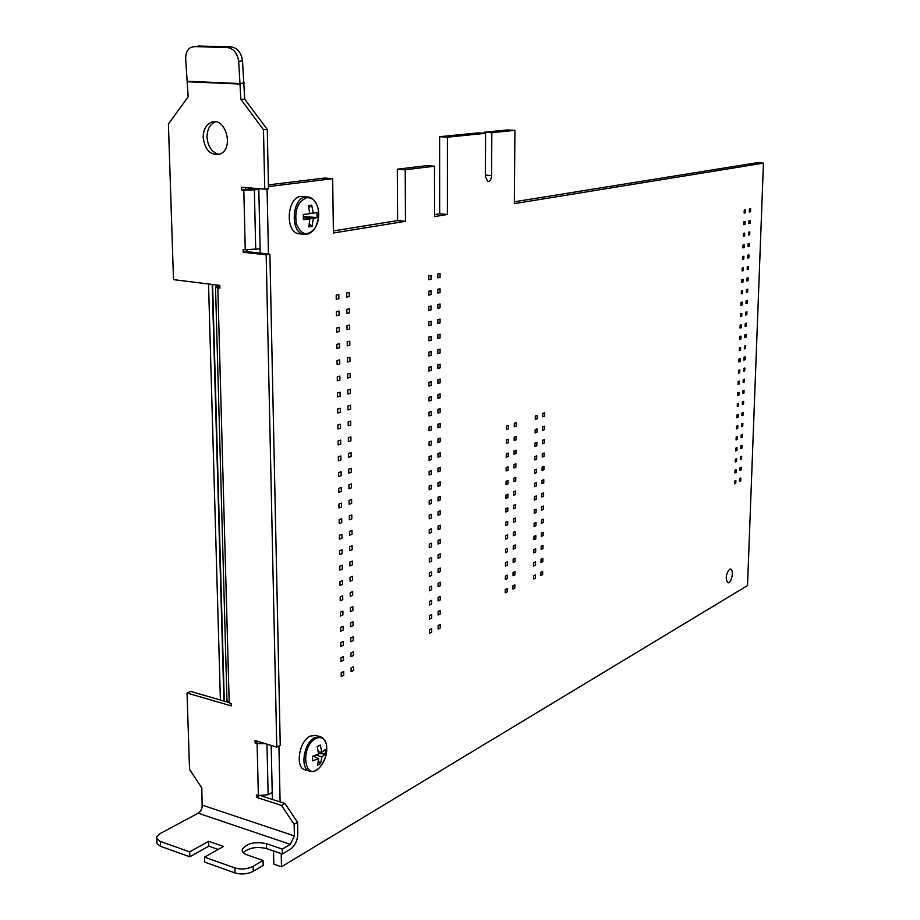 <?xml version="1.0" encoding="UTF-8"?>
<svg xmlns="http://www.w3.org/2000/svg" width="920" height="920" viewBox="0 0 920 920"><rect width="100%" height="100%" fill="white"/><g stroke="black" fill="none" stroke-linecap="round" stroke-linejoin="round"><path stroke-width="1.38" d="M268.467 186.564L332.66 178.687L333.397 233.013L405.455 221.306L405.214 169.786L434.481 166.198L434.55 216.579L447.396 214.486L447.407 137.16L485.576 133.32L485.38 176.421L487.784 181.516C490.003 181.539 491.268 179.561 491.591 175.57L491.82 132.687L514.924 130.364L514.326 203.619L763.45 163.127L747.523 585.568L281.486 866.778L281.209 853.587M268.433 184.874L324.541 178.054L332.66 178.687M333.362 230.931L397.601 220.581L405.455 221.306M397.601 220.581L397.302 169.211L405.214 169.786M397.302 169.211L426.673 165.646L434.481 166.198M434.55 214.636L439.668 213.82L447.396 214.486M439.668 213.82L439.622 136.701L447.407 137.16M439.622 136.701L477.917 132.882L485.576 133.32M484.184 133.239L484.184 132.261L491.82 132.687M484.184 132.261L507.368 129.95L514.924 130.364M514.337 201.79L756.999 162.736L763.45 163.127M273.527 850.954L273.815 864.098L281.486 866.778M280.105 801.952L278.921 745.994M268.456 254.012L267.076 188.899M272.377 799.457L271.181 745.418M260.233 253.103L258.796 188.692M729.502 569.25L730.63 569.066C734.298 569.745 731.423 584.039 727.881 582.716C725.259 578.76 725.799 574.275 729.502 569.25M203.17 137.528C205.022 150.224 210.599 155.756 219.891 154.111C234.646 148.913 225.48 115.851 211.083 122.394C205.896 124.901 203.251 129.938 203.17 137.528M219.811 285.786L215.521 286.879L217.821 287.833L219.88 288.098L219.799 285.373L173.5 279.634L168.406 124.016L188.163 96.807L185.713 59.616C185.392 53.785 187.07 49.714 190.773 47.414L195.672 46.379M227.596 702.132L190.624 691.403L187.036 693.024L231.242 705.881L231.173 703.432L229.206 702.857L226.987 700.683L215.521 287.212M187.036 693.024L189.531 769.327L201.814 787.991L202.17 807.173L200.882 810.508L198.708 812.9L160.114 833.566L156.676 836.947L156.653 838.442L159.769 841.225L189.658 851.862L208.644 841.282L223.48 846.457L204.562 857.152L234.945 867.951C241.316 869.71 247.388 869.17 253.149 866.306L263.074 860.453L247.123 854.887C243.363 853.484 241.764 851.598 242.316 849.229C246.859 843.26 254.897 841.409 266.42 843.674L282.279 849.091L290.294 844.353L294.377 835.935L294.147 824.32L281.531 805.46L256.427 797.318L256.37 794.903L258.359 795.535L257.105 743.613L265.063 743.567M246.905 249.861L246.951 251.654L269.893 254.161L280.243 745.303L276.77 747.109L255.058 740.543L255.116 743.004L257.105 743.613M276.77 747.109L266.167 254.794L243.202 252.275L243.133 249.504L245.249 249.734L243.811 190.256L258.819 189.566M264.753 189.186L263.476 129.766L267.26 129.444L268.513 188.726L264.753 189.186L241.626 187.255L241.684 190.072L243.811 190.256M263.476 129.766L240.89 99.383L238.671 61.41C237.371 53.164 233.634 48.541 227.458 47.541L194.258 46.598M219.202 154.364C212.014 152.617 207.954 146.889 207.011 137.195C207.103 129.628 209.748 124.602 214.923 122.107L215.648 121.865M267.26 129.444L244.72 99.153L242.5 60.766C241.201 52.543 237.475 47.932 231.299 46.943L198.133 46M258.738 188.692L247.595 189.784L245.467 189.6L245.421 187.577M243.259 852.621C249.032 847.699 256.795 846.342 266.536 848.562L282.382 853.99L290.398 849.229C294.998 845.825 297.471 840.731 297.792 833.922L297.574 822.342L284.981 803.528L261.843 796.053M269.893 254.161L266.167 254.794M240.89 99.383L244.72 99.153M253.149 866.306L253.276 871.309L263.189 865.409L263.074 860.453M253.276 871.309C247.514 874.172 241.454 874.724 235.083 872.953L234.945 867.951M204.562 857.152L204.723 862.109L235.083 872.953M160.356 841.455L160.528 846.319L189.819 856.784L208.794 846.158L218.189 849.447M160.528 846.319L156.975 843.663L156.733 838.683M294.147 824.32L297.574 822.342M281.531 805.46L284.981 803.528M259.267 795.777L256.427 797.318M282.382 853.99L282.279 849.091M189.658 851.862L189.819 856.784M208.644 841.282L208.794 846.158M246.951 251.654L243.202 252.275M245.467 189.6L241.684 190.072M260.13 248.791L245.249 249.734M258.129 741.474L255.116 743.004M272.228 792.499L268.134 794.742L258.359 795.535M351.141 671.646L353.591 670.438L353.544 666.724L351.095 667.92L351.141 671.646M341.228 676.499L343.712 675.28L343.666 671.531L341.171 672.75L341.228 676.499M350.957 656.719L353.418 655.534L353.372 651.797L350.911 652.97L350.957 656.719M341.021 661.469L343.528 660.272L343.471 656.512L340.975 657.708L341.021 661.469M350.784 641.734L353.245 640.573L353.199 636.824L350.738 637.974L350.784 641.734M340.825 646.38L343.332 645.219L343.275 641.435L340.779 642.597L340.825 646.38M350.6 626.692L353.073 625.554L353.027 621.793L350.554 622.92L350.6 626.692M340.63 631.235L343.137 630.096L343.079 626.301L340.572 627.44L340.63 631.235M350.416 611.593L352.9 610.489L352.854 606.706L350.37 607.809L350.416 611.593M340.423 616.032L342.941 614.917L342.884 611.11L340.377 612.226L340.423 616.032M350.244 596.436L352.716 595.355L352.682 591.56L350.198 592.63L350.244 596.436M340.228 600.771L342.746 599.679L342.688 595.861L340.17 596.953L340.228 600.771M350.06 581.221L352.544 580.163L352.498 576.357L350.014 577.403L350.06 581.221M340.02 585.453L342.55 584.395L342.493 580.554L339.974 581.612L340.02 585.453M349.876 565.949L352.372 564.914L352.325 561.096L349.83 562.12L349.876 565.949M339.825 570.078L342.343 569.043L342.297 565.191L339.767 566.226L339.825 570.078M349.692 550.608L352.188 549.62L352.141 545.778L349.646 546.767L349.692 550.608M339.618 554.645L342.148 553.633L342.102 549.769L339.56 550.769L339.618 554.645M349.508 535.221L352.015 534.255L351.969 530.403L349.462 531.369L349.508 535.221M339.411 539.143L341.952 538.154L341.895 534.278L339.365 535.256L339.411 539.143M349.324 519.777L351.831 518.834L351.785 514.97L349.278 515.901L349.324 519.777M339.204 523.583L341.745 522.629L341.699 518.742L339.158 519.685L339.204 523.583M349.14 504.263L351.647 503.355L351.601 499.468L349.094 500.376L349.14 504.263M338.997 507.966L341.55 507.035L341.504 503.136L338.951 504.056L338.997 507.966M348.956 488.704L351.474 487.807L351.428 483.92L348.91 484.794L348.956 488.704M338.79 492.292L341.343 491.395L341.297 487.473L338.744 488.37L338.79 492.292M348.772 473.075L351.291 472.213L351.244 468.303L348.726 469.154L348.772 473.075M338.583 476.56L341.147 475.686L341.09 471.741L338.537 472.615L338.583 476.56M348.577 457.389L351.106 456.55L351.06 452.628L348.53 453.456L348.577 457.389M338.376 460.759L340.94 459.908L340.894 455.952L338.33 456.791L338.376 460.759M348.392 441.634L350.922 440.829L350.876 436.885L348.346 437.69L348.392 441.634M338.169 444.9L340.733 444.072L340.688 440.105L338.111 440.921L338.169 444.9M348.209 425.822L350.738 425.051L350.692 421.095L348.151 421.866L348.209 425.822M337.962 428.973L340.538 428.179L340.48 424.2L337.904 424.982L337.962 428.973M348.013 409.952L350.554 409.204L350.508 405.237L347.967 405.984L348.013 409.952M337.743 412.988L340.331 412.229L340.273 408.227L337.697 408.986L337.743 412.988M347.829 394.024L350.37 393.3L350.324 389.321L347.772 390.034L347.829 394.024M337.536 396.934L340.124 396.209L340.066 392.196L337.479 392.921L337.536 396.934M347.633 378.028L350.186 377.338L350.141 373.336L347.587 374.014L347.633 378.028M337.318 380.822L339.917 380.121L339.859 376.096L337.272 376.786L337.318 380.822M347.438 361.974L350.002 361.307L349.956 357.293L347.392 357.949L347.438 361.974M337.111 364.653L339.71 363.975L339.652 359.927L337.053 360.594L337.111 364.653M347.254 345.851L349.818 345.218L349.761 341.182L347.197 341.815L347.254 345.851M336.892 348.416L339.503 347.772L339.445 343.712L336.846 344.344L336.892 348.416M347.058 329.671L349.623 329.061L349.577 325.013L347.012 325.611L347.058 329.671M336.674 332.108L339.284 331.499L339.238 327.416L336.628 328.026L336.674 332.108M346.863 313.421L349.439 312.846L349.393 308.775L346.817 309.35L346.863 313.421M336.467 315.744L339.077 315.157L339.02 311.063L336.409 311.638L336.467 315.744M346.667 297.103L349.243 296.562L349.197 292.479L346.622 293.02L346.667 297.103M336.248 299.31L338.87 298.759L338.813 294.641L336.191 295.193L336.248 299.31M438.138 629.027L440.289 627.969L440.289 624.473L438.138 625.519L438.138 629.027M429.467 633.27L431.652 632.201L431.641 628.682L429.456 629.74L429.467 633.27M438.127 614.985L440.277 613.95L440.277 610.443L438.127 611.466L438.127 614.985M429.444 619.148L431.618 618.102L431.618 614.56L429.433 615.606L429.444 619.148M438.115 600.898L440.266 599.886L440.266 596.367L438.104 597.367L438.115 600.898M429.41 604.969L431.595 603.945L431.595 600.392L429.398 601.415L429.41 604.969M438.104 586.753L440.266 585.775L440.254 582.233L438.092 583.211L438.104 586.753M429.375 590.732L431.572 589.731L431.56 586.178L429.375 587.167L429.375 590.732M438.081 572.562L440.254 571.607L440.243 568.054L438.081 569.009L438.081 572.562M429.353 576.46L431.549 575.483L431.537 571.906L429.341 572.872L429.353 576.46M438.069 558.325L440.243 557.382L440.243 553.828L438.069 554.76L438.069 558.325M429.318 562.12L431.526 561.165L431.514 557.589L429.318 558.532L429.318 562.12M438.058 544.042L440.231 543.122L440.231 539.545L438.058 540.454L438.058 544.042M429.295 547.745L431.491 546.813L431.491 543.214L429.284 544.134L429.295 547.745M438.046 529.702L440.22 528.804L440.22 525.216L438.046 526.102L438.046 529.702M429.26 533.301L431.468 532.404L431.468 528.793L429.26 529.69L429.26 533.301M438.035 515.303L440.209 514.429L440.209 510.83L438.023 511.692L438.035 515.303M429.237 518.822L431.445 517.937L431.434 514.314L429.226 515.188L429.237 518.822M438.023 500.859L440.197 500.008L440.197 496.397L438.012 497.237L438.023 500.859M429.203 504.286L431.422 503.424L431.411 499.79L429.203 500.641L429.203 504.286M438 486.369L440.197 485.541L440.185 481.919L438 482.735L438 486.369M429.18 489.693L431.399 488.853L431.388 485.208L429.168 486.036L429.18 489.693M437.989 471.822L440.185 471.017L440.185 467.383L437.989 468.176L437.989 471.822M429.145 475.053L431.365 474.237L431.365 470.568L429.134 471.373L429.145 475.053M437.978 457.217L440.174 456.447L440.174 452.789L437.978 453.56L437.978 457.217M429.111 460.356L431.342 459.563L431.33 455.883L429.111 456.665L429.111 460.356M437.966 442.566L440.162 441.807L440.162 438.15L437.954 438.897L437.966 442.566M429.088 445.602L431.319 444.843L431.308 441.151L429.077 441.91L429.088 445.602M437.954 427.857L440.151 427.133L440.151 423.453L437.943 424.178L437.954 427.857M429.053 430.801L431.296 430.065L431.284 426.351L429.042 427.087L429.053 430.801M437.931 413.103L440.139 412.401L440.139 408.71L437.931 409.4L437.931 413.103M429.03 415.943L431.261 415.23L431.261 411.516L429.019 412.217L429.03 415.943M437.92 398.291L440.128 397.612L440.128 393.909L437.92 394.577L437.92 398.291M428.996 401.028L431.238 400.338L431.227 396.612L428.984 397.291L428.996 401.028M437.909 383.421L440.128 382.766L440.116 379.051L437.909 379.695L437.909 383.421M428.961 386.066L431.216 385.399L431.204 381.662L428.961 382.317L428.961 386.066M437.897 368.506L440.116 367.873L440.105 364.147L437.885 364.768L437.897 368.506M428.938 371.047L431.181 370.403L431.181 366.643L428.927 367.275L428.938 371.047M437.874 353.533L440.105 352.923L440.105 349.186L437.874 349.772L437.874 353.533M428.904 355.971L431.158 355.35L431.147 351.578L428.892 352.188L428.904 355.971M437.862 338.502L440.093 337.928L440.093 334.167L437.862 334.73L437.862 338.502M428.869 340.837L431.135 340.25L431.123 336.467L428.869 337.042L428.869 340.837M437.851 323.414L440.082 322.862L440.082 319.091L437.851 319.642L437.851 323.414M428.846 325.645L431.1 325.093L431.1 321.287L428.835 321.839L428.846 325.645M437.839 308.28L440.07 307.751L440.07 303.968L437.828 304.485L437.839 308.28M428.812 310.408L431.077 309.867L431.077 306.061L428.8 306.59L428.812 310.408M437.816 293.089L440.059 292.583L440.059 288.788L437.816 289.282L437.816 293.089M428.777 295.101L431.054 294.596L431.043 290.766L428.766 291.272L428.777 295.101M437.805 277.84L440.047 277.357L440.047 273.55L437.805 274.01L437.805 277.84M428.743 279.749L431.02 279.266L431.02 275.425L428.743 275.908L428.743 279.749M512.911 589.099L514.82 588.167L514.843 584.855L512.934 585.775L512.911 589.099M505.241 592.836L507.161 591.894L507.196 588.57L505.264 589.501L505.241 592.836M513.026 575.816L514.935 574.908L514.958 571.584L513.049 572.493L513.026 575.816M505.333 579.473L507.265 578.553L507.299 575.218L505.367 576.127L505.333 579.473M513.141 562.499L515.05 561.602L515.073 558.279L513.164 559.153L513.141 562.499M505.436 566.076L507.368 565.179L507.391 561.821L505.459 562.718L505.436 566.076M513.245 549.125L515.165 548.262L515.188 544.916L513.279 545.778L513.245 549.125M505.54 552.621L507.472 551.747L507.495 548.389L505.563 549.263L505.54 552.621M513.36 535.716L515.28 534.865L515.303 531.518L513.394 532.358L513.36 535.716M505.632 539.131L507.575 538.28L507.598 534.899L505.666 535.75L505.632 539.131M513.475 522.261L515.395 521.433L515.418 518.063L513.498 518.891L513.475 522.261M505.735 525.596L507.679 524.756L507.702 521.375L505.758 522.203L505.735 525.596M513.59 508.76L515.51 507.955L515.534 504.574L513.613 505.379L513.59 508.76M505.839 512.014L507.782 511.198L507.817 507.794L505.862 508.61L505.839 512.014M513.705 495.213L515.625 494.431L515.66 491.038L513.728 491.82L513.705 495.213M505.942 498.387L507.886 497.582L507.921 494.178L505.966 494.971L505.942 498.387M513.82 481.62L515.74 480.861L515.775 477.457L513.843 478.216L513.82 481.62M506.046 484.702L507.989 483.931L508.024 480.516L506.069 481.286L506.046 484.702M513.935 467.981L515.856 467.245L515.89 463.829L513.958 464.565L513.935 467.981M506.149 470.982L508.104 470.235L508.127 466.796L506.172 467.544L506.149 470.982M514.05 454.296L515.982 453.583L516.005 450.156L514.073 450.869L514.05 454.296M506.241 457.217L508.208 456.481L508.231 453.042L506.276 453.767L506.241 457.217M514.165 440.577L516.097 439.875L516.131 436.436L514.188 437.138L514.165 440.577M506.345 443.405L508.311 442.692L508.334 439.231L506.379 439.944L506.345 443.405M514.28 426.799L516.212 426.121L516.246 422.671L514.303 423.349L514.28 426.799M506.448 429.536L508.415 428.846L508.449 425.385L506.483 426.063L506.448 429.536M540.833 575.495L542.65 574.609L542.685 571.377L540.868 572.251L540.833 575.495M533.519 579.059L535.359 578.162L535.394 574.908L533.554 575.793L533.519 579.059M540.995 562.511L542.811 561.648L542.846 558.394L541.029 559.256L540.995 562.511M533.658 565.995L535.497 565.121L535.543 561.855L533.692 562.718L533.658 565.995M541.144 549.481L542.961 548.63L543.007 545.376L541.178 546.216L541.144 549.481M533.807 552.885L535.647 552.034L535.681 548.757L533.841 549.608L533.807 552.885M541.293 536.406L543.122 535.578L543.156 532.312L541.339 533.128L541.293 536.406M533.945 539.741L535.797 538.901L535.831 535.612L533.979 536.441L533.945 539.741M541.454 523.296L543.283 522.479L543.317 519.202L541.489 520.007L541.454 523.296M534.094 526.55L535.946 525.734L535.981 522.433L534.129 523.238L534.094 526.55M541.615 510.14L543.444 509.346L543.478 506.057L541.65 506.839L541.615 510.14M534.244 513.314L536.096 512.509L536.13 509.208L534.278 510.002L534.244 513.314M541.765 496.938L543.593 496.167L543.639 492.867L541.811 493.626L541.765 496.938M534.382 500.031L536.233 499.249L536.279 495.937L534.416 496.708L534.382 500.031M541.926 483.69L543.754 482.942L543.8 479.63L541.96 480.378L541.926 483.69M534.531 486.714L536.383 485.955L536.429 482.62L534.566 483.368L534.531 486.714M542.087 470.407L543.915 469.671L543.962 466.348L542.121 467.072L542.087 470.407M534.681 473.34L536.533 472.604L536.578 469.257L534.716 469.993L534.681 473.34M542.236 457.079L544.077 456.366L544.122 453.031L542.283 453.732L542.236 457.079M534.819 459.931L536.682 459.218L536.728 455.86L534.865 456.573L534.819 459.931M542.397 443.704L544.237 443.014L544.284 439.668L542.443 440.346L542.397 443.704M534.968 446.476L536.832 445.774L536.877 442.416L535.003 443.106L534.968 446.476M542.558 430.284L544.398 429.617L544.444 426.259L542.593 426.926L542.558 430.284M535.118 432.975L536.992 432.296L537.027 428.927L535.153 429.594L535.118 432.975M542.719 416.817L544.571 416.173L544.606 412.804L542.754 413.448L542.719 416.817M535.267 419.428L537.142 418.772L537.176 415.391L535.302 416.035L535.267 419.428M739.519 481.39L740.772 480.78L740.864 478.066L739.622 478.664L739.519 481.39M734.505 483.839L735.77 483.23L735.862 480.504L734.608 481.114L734.505 483.839M739.921 470.511L741.163 469.913L741.267 467.187L740.013 467.785L739.921 470.511M734.896 472.914L736.161 472.305L736.253 469.568L734.988 470.178L734.896 472.914M740.312 459.597L741.554 459.011L741.658 456.285L740.404 456.86L740.312 459.597M735.287 461.943L736.552 461.357L736.644 458.62L735.379 459.206L735.287 461.943M740.703 448.661L741.957 448.086L742.06 445.349L740.807 445.924L740.703 448.661M735.678 450.949L736.943 450.374L737.035 447.626L735.77 448.201L735.678 450.949M741.106 437.69L742.359 437.138L742.452 434.389L741.209 434.941L741.106 437.69M736.069 439.933L737.334 439.369L737.437 436.609L736.172 437.172L736.069 439.933M741.508 426.696L742.75 426.155L742.854 423.407L741.6 423.936L741.508 426.696M736.46 428.881L737.725 428.329L737.828 425.569L736.563 426.109L736.46 428.881M741.899 415.667L743.153 415.138L743.256 412.378L742.003 412.907L741.899 415.667M736.862 417.795L738.127 417.266L738.219 414.494L736.954 415.023L736.862 417.795M742.302 404.616L743.556 404.098L743.659 401.327L742.405 401.844L742.302 404.616M737.254 406.686L738.519 406.168L738.622 403.385L737.357 403.903L737.254 406.686M742.704 393.53L743.958 393.024L744.061 390.252L742.808 390.747L742.704 393.53M737.656 395.542L738.921 395.036L739.024 392.253L737.748 392.759L737.656 395.542M743.107 382.409L744.36 381.926L744.464 379.143L743.21 379.626L743.107 382.409M738.047 384.376L739.323 383.881L739.415 381.087L738.15 381.57L738.047 384.376M743.509 371.266L744.763 370.783L744.866 368L743.613 368.471L743.509 371.266M738.449 373.175L739.714 372.692L739.818 369.886L738.553 370.369L738.449 373.175M743.912 360.088L745.177 359.628L745.28 356.834L744.015 357.282L743.912 360.088M738.852 361.94L740.117 361.468L740.22 358.662L738.944 359.122L738.852 361.94M744.326 348.875L745.579 348.427L745.683 345.632L744.418 346.07L744.326 348.875M739.255 350.669L740.519 350.221L740.623 347.403L739.346 347.852L739.255 350.669M744.728 337.64L745.994 337.203L746.097 334.397L744.832 334.822L744.728 337.64M739.657 339.376L740.922 338.94L741.025 336.11L739.749 336.547L739.657 339.376M745.143 326.37L746.396 325.956L746.499 323.138L745.234 323.553L745.143 326.37M740.059 328.049L741.336 327.623L741.428 324.794L740.151 325.209L740.059 328.049M745.545 315.065L746.81 314.663L746.913 311.846L745.648 312.236L745.545 315.065M740.462 316.687L741.738 316.284L741.842 313.444L740.565 313.846L740.462 316.687M745.959 303.738L747.224 303.347L747.327 300.518L746.062 300.897L745.959 303.738M740.864 305.302L742.141 304.911L742.244 302.059L740.968 302.45L740.864 305.302M746.373 292.376L747.638 292.008L747.741 289.167L746.476 289.536L746.373 292.376M741.267 293.882L742.555 293.503L742.658 290.651L741.37 291.019L741.267 293.882M746.775 280.991L748.052 280.623L748.155 277.782L746.879 278.139L746.775 280.991M741.681 282.428L742.957 282.072L743.061 279.208L741.784 279.565L741.681 282.428M747.189 269.56L748.466 269.215L748.569 266.363L747.293 266.696L747.189 269.56M742.083 270.952L743.371 270.595L743.475 267.731L742.187 268.077L742.083 270.952M747.615 258.106L748.88 257.772L748.983 254.909L747.718 255.242L747.615 258.106M742.497 259.428L743.785 259.095L743.889 256.22L742.601 256.553L742.497 259.428M748.029 246.617L749.294 246.307L749.397 243.432L748.132 243.742L748.029 246.617M742.911 247.882L744.199 247.572L744.303 244.685L743.015 244.996L742.911 247.882M748.443 235.106L749.719 234.807L749.823 231.92L748.546 232.219L748.443 235.106M743.325 236.302L744.613 236.003L744.717 233.105L743.429 233.404L743.325 236.302M748.857 223.548L750.133 223.261L750.237 220.374L748.972 220.662L748.857 223.548M743.739 224.698L745.027 224.411L745.131 221.501L743.843 221.789L743.739 224.698M749.282 211.968L750.559 211.703L750.662 208.805L749.386 209.07L749.282 211.968M744.154 213.049L745.442 212.784L745.545 209.863L744.257 210.139L744.154 213.049M306.912 197.685C297.942 201.296 294.411 209.955 296.332 223.675C301.15 235.163 307.36 236.693 314.95 228.263L314.95 228.263C318.55 222.261 319.573 215.579 318.009 208.196L318.009 208.196C315.905 200.928 312.214 197.42 306.912 197.685M317.066 217.557L316.986 212.508L313.294 213.187L311.673 205.16L308.407 205.62L309.798 213.704L303.289 214.498L303.381 219.604L309.879 219.144L308.752 226.918L312.018 226.412L313.375 218.626L317.066 217.557L303.347 216.533M309.879 219.144L303.358 217.465M303.347 216.671L313.375 218.626M313.294 213.187L309.764 213.359M306.164 196.845L300.828 196.454C287.109 197.248 284.763 231.184 298.207 233.691L300.714 233.944M312.018 226.412L309.407 223.767M311.673 205.16L308.901 207.655M315.859 738.449C299.506 746.672 304.531 783.61 319.677 767.464L319.677 767.464C325.185 761.012 327.474 753.618 326.554 745.292L326.554 745.292C324.921 738.404 321.356 736.126 315.859 738.449M325.3 753.928L325.231 749.501L321.804 752.261L320.298 744.993L317.262 746.614L318.561 754.009L312.501 756.343L312.57 760.806L318.63 758.77L317.561 765.256L320.597 763.6L321.885 757.01L325.3 753.928L318.527 753.652M318.63 758.77L313.329 756.067M316.181 755.032L321.885 757.01M321.804 752.261L318.32 751.835M320.367 736.759L315.686 735.39L310.132 736.161C299.011 741.129 294.906 767.74 304.957 769.787L309.649 771.224C312.949 772.11 316.284 770.856 319.677 767.464C324.909 760.932 327.209 753.537 326.554 745.292C325.657 740.657 323.598 737.817 320.367 736.759L314.835 737.541C303.726 742.532 299.621 769.189 309.649 771.224M320.597 763.6L318.412 761.173M314.237 756.539L313.709 755.941M320.298 744.993L317.354 746.959M212.589 284.476L224.284 701.167M216.28 284.935L216.327 286.488M254.955 188.37L245.467 189.531M212.198 284.43L223.916 701.063M208.529 283.969L220.397 700.039M485.38 175.122L491.591 175.57M217.821 287.833L229.206 702.857M294.377 835.935L202.354 805.149M240.522 84.042L187.714 81.776M198.225 813.199L290.294 844.353M266.42 843.674L266.536 848.562M244.306 82.88L240.499 83.57L187.68 81.316M227.458 47.541L231.299 46.943M238.671 61.41L242.5 60.766M254.368 190.118L255.714 249.527M266.984 744.154L268.134 794.742M298.207 233.691L303.197 234.186C307.683 235.083 311.592 233.117 314.95 228.263C318.251 221.915 319.263 215.234 318.009 208.196C316.33 202.02 313.283 198.317 308.855 197.075L305.831 196.88C292.135 197.673 289.777 231.69 303.197 234.186L306.578 234.335M242.316 849.229L242.374 851.218M214.923 122.107L211.083 122.394"/></g></svg>
